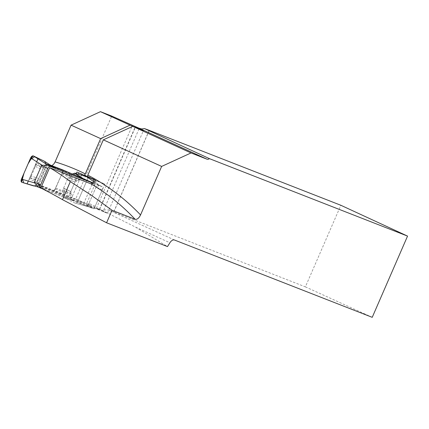 <?xml version="1.0" encoding="UTF-8"?>
<svg xmlns="http://www.w3.org/2000/svg" width="429" height="429" viewBox="0 0 429 429"><rect width="100%" height="100%" fill="white"/><g stroke="black" fill="none" stroke-linecap="round" stroke-linejoin="round"><path stroke-width="0.32" stroke-dasharray="2.15 1.61" d="M174.49 240.02L109.127 210.231L106.344 209.722L102.113 210.349L135.489 227.091L167.492 246.595M102.113 210.349L75.665 199.029L111.733 116.071M75.665 199.029L37.908 184.266L37.908 184.615L82.046 201.871M37.908 184.615L38.771 185.408L99.442 209.845C94.691 207.545 96.048 208.017 103.512 211.272C108.821 213.792 108.687 213.873 103.105 211.508L107.491 213.261M96.375 208.312L99.442 209.845L135.301 127.381M139.05 128.845L103.105 211.508L86.063 204.847L94.074 208.816L104.815 184.116L95.549 180.491M40.803 187.988L94.074 208.816M37.908 184.266L46.429 164.672L46.975 164.216L72.667 174.485A276.11 227.826 -68.6 0 0 64.355 171.005A276.11 227.826 -68.6 0 0 49.791 165.985L46.429 164.672M49.791 165.985L51.968 165.691M38.771 185.408L47.812 164.618M63.304 170.672L54.263 191.463M149.153 130.421L113.717 211.926L305.378 286.862L340.857 205.276M75.831 173.472L73.793 174.582L72.667 174.485M87.934 205.77L98.584 181.274L87.167 176.678M98.584 181.274L104.815 184.116M87.253 176.539L94.235 179.268L88.588 176.657L88.347 177.215M77.048 172.067L88.588 176.657M96.691 180.4L86.063 204.847M88.127 177.713L77.998 201.008M83.628 203.662L93.356 181.29M94.01 179.789L94.235 179.268M68.372 197.174L75.021 181.885L67.337 179.547L75.021 181.885L78.346 174.238M67.439 179.349L70.007 173.445M63.519 188.358L70.785 191.624L75.021 181.885L67.337 179.547L60.95 194.267M71.402 198.429L72.372 196.198L64.506 192.401L62.521 195.442L90.723 207.577L42.01 188.599M72.372 196.198L79.488 179.837L72.372 196.198L71.648 194.493L64.114 190.851L63.594 188.154L67.337 179.547L71.085 177.274L71.938 173.793M71.085 177.274L79.488 179.837L81.505 175.198M305.378 286.862L372.227 317.331M109.127 210.231A10.736 0.273 23.5 0 0 113.803 212.012A10.736 0.273 23.5 0 0 113.717 211.926M46.975 164.216L38.009 184.84M44.428 189.012L40.095 187.607L42.782 188.835M44.434 189.017L36.106 185.113L36.642 185.317L36.642 185.028L62.521 195.442M48.102 165.283L49.796 166.055M49.507 165.964L52.193 167.187M93.195 183.215L102.113 186.722A2.864 1.614 -65.5 0 1 102.322 189.854L95.19 206.258A2.864 1.614 -65.5 0 1 92.707 208.338L90.723 207.577M93.431 183.049L100.139 185.934M50.188 164.993L45.517 163.465L53.437 167.171M38.546 187.141L41.286 188.379M40.095 187.607L38.594 187.151M95.19 206.258L88.964 203.416L96.096 187.017L99.421 185.494L102.107 186.722L98.943 185.162L94.444 182.084M88.964 203.416L89.119 204.204L77.928 201.174L87.125 180.019C87.741 178.335 87.596 177.252 86.696 176.78M87.125 180.019L96.772 186.615M99.421 185.494L97.447 184.706M89.119 204.204L90.02 207.11L92.707 208.338M77.928 201.174C77.113 202.783 76.206 203.453 75.214 203.18L89.436 207.03L92.144 208.263L88.036 206.354M89.597 207.089L75.214 203.18L63.948 197.651L63.058 195.651L73.22 200.198M38.819 178.464L37.489 181.837L29.086 179.279L31.135 176.121L38.819 178.464L44.38 166.12L37.661 180.92L36.642 185.028M37.489 181.837L36.642 185.317L34.143 185.87M37.479 182.046L37.505 182.604M37.661 180.818L37.655 181.322M43.726 166.87L43.72 167.369M46.053 163.379L45.479 164.983L46.053 163.674L44.541 161.342M44.38 166.409L45.479 164.983M44.38 166.12L45.485 164.693M64.194 192.701L55.11 188.857L61.835 174.051L62.854 169.948M61.835 174.051L70.501 177.719M55.77 188.004L64.43 191.672M64.506 192.401L64.114 190.851M53.443 191.597L54.011 190.283L63.095 194.128M55.11 188.857L54.011 190.283M33.778 185.955L36.106 185.113M44.493 161.309L45.517 163.465L52.89 166.817L44.627 161.465M29.086 179.279L36.202 162.913L44.069 166.709M33.988 185.934L43.608 188.621M35.88 185.124L43.399 188.637M29.853 178.153L37.908 180.609M36.202 162.913L35.934 164.168L43.474 167.809M31.135 176.121L35.371 166.382L35.934 164.168M63.948 197.651L73.359 200.354L63.058 195.651M79.488 179.837L77.729 180.507L69.675 178.051M75.021 181.885L77.729 180.507M70.785 191.624L63.594 188.154L70.785 191.624L71.648 194.493M73.359 200.354L73.986 200.531M27.107 183.837L38.219 158.28M27.07 183.912L21.541 182.137L27.07 183.912M36.696 161.776L28.309 181.07M135.489 227.091L169.889 242.776M99.448 209.186L135.355 126.598M102.322 189.854L96.096 187.017M64.082 197.801L74.743 200.863M37.21 183.714L37.21 184.009M62.28 171.257L71.364 175.102M71.085 176.85L62.001 173.005M30.218 177.686L38.122 180.094M35.371 166.382L42.562 169.857M35.859 164.709L43.259 168.286M76.786 180.711L68.887 178.303M71.15 193.688L63.749 190.111M49.952 166.039L64.355 171.005L47.163 164.28M107.497 213.24L143.436 130.588M96.353 208.365L132.282 125.735M113.803 212.012L149.281 130.427M94.477 182.052L99.196 185.285M37.511 182.325L37.505 182.62M45.506 163.46L52.998 166.956M101.748 186.433L99.056 185.205"/><path stroke-width="0.64" d="M49.63 167.68A276.11 227.826 111.4 0 1 70.324 181.623L91.634 195.452L112.017 210.269L106.58 222.78L62.484 199.657A690.593 569.819 111.4 0 0 40.803 187.988L49.63 167.68L90.669 183.725C92.364 184.143 93.989 183.065 95.549 180.491L87.167 176.678L103.325 139.843L161.642 166.425L140.546 214.94C138.969 218.184 137.162 219.637 135.13 219.305A276.11 227.826 -68.6 0 0 90.669 183.725M106.58 222.78L167.492 246.595L169.889 242.776A5.722 3.228 -65.5 0 1 174.49 240.02L372.227 317.331L407.55 236.1L209.47 158.66A5.722 3.228 -65.5 0 1 206.939 159.17L191.023 152.949L161.642 166.425M407.55 236.1L340.857 205.276L149.19 130.336L144.391 128.561L141.72 128.973L138.958 128.185A10.736 0.273 -156.5 0 1 135.355 126.598L111.733 116.071L100.461 111.669L71.075 125.145L55.1 161.883A281.837 232.545 111.4 0 1 85.301 173.89L84.454 175.445L77.048 172.067L75.831 173.472M51.968 165.691L54.027 163.771L55.1 161.883M112.017 210.269L135.13 219.305M144.391 128.561L209.47 158.66M71.075 125.145L100.638 138.621L85.301 173.89M84.454 175.445L87.253 176.539M88.347 177.215L88.127 177.713M93.356 181.29L94.01 179.789M78.346 174.238L78.92 172.919M81.505 175.198L81.901 174.281M100.638 138.621L130.019 125.139L135.301 127.381M135.366 127.231L143.436 130.588L132.706 126.367L103.325 139.843M70.324 181.623L62.484 199.657M100.461 111.669L130.019 125.139M132.706 126.367L191.023 152.949M49.796 166.055L53.437 167.171M50.204 166.431L93.195 183.215M93.431 183.049L62.854 169.948L50.188 164.993M34.604 182.888L38.122 186.819L40.809 188.047A2.864 1.614 -65.5 0 1 40.594 184.91L47.726 168.511A2.864 1.614 -65.5 0 1 50.209 166.431L47.522 165.203L42.256 165.299L41.5 165.674L34.368 182.073L34.604 182.888L21.45 179.091C20.833 180.781 20.978 181.858 21.884 182.33L38.546 187.141M38.122 186.819L38.594 187.151L38.122 186.819M21.884 182.33L33.778 185.955M50.772 166.5L48.086 165.278L33.36 155.931C32.368 155.663 31.462 156.328 30.647 157.936L42.256 165.299M50.756 166.495L47.522 165.203M33.36 155.931L44.493 161.309L53.85 167.369M94.477 182.052L86.696 176.78L94.444 182.084M86.696 176.78L74.796 173.155L72.469 174.002M30.647 157.936L21.45 179.091M74.587 173.177L82.625 178.544M72.694 173.986L83.398 178.888M42.01 188.599L41.286 188.379M38.219 158.28L32.947 155.84L28.094 163.819L23.986 173.257L21.541 182.137L21.45 179.091L30.647 157.936L33.36 155.931L38.219 158.28L36.696 161.776M28.309 181.07L27.107 183.837M44.541 161.342L34.787 156.617L29.778 159.937L22.126 177.536L23.665 182.872L34.143 185.87M87.94 175.23A281.837 232.545 111.4 0 1 140.546 214.94M206.939 159.17L138.958 128.185M40.594 184.91L34.368 182.073M47.726 168.511L41.5 165.674M74.796 173.155L84.154 179.22M44.519 161.32L53.791 167.331M41.173 188.336L38.487 187.108"/></g></svg>
